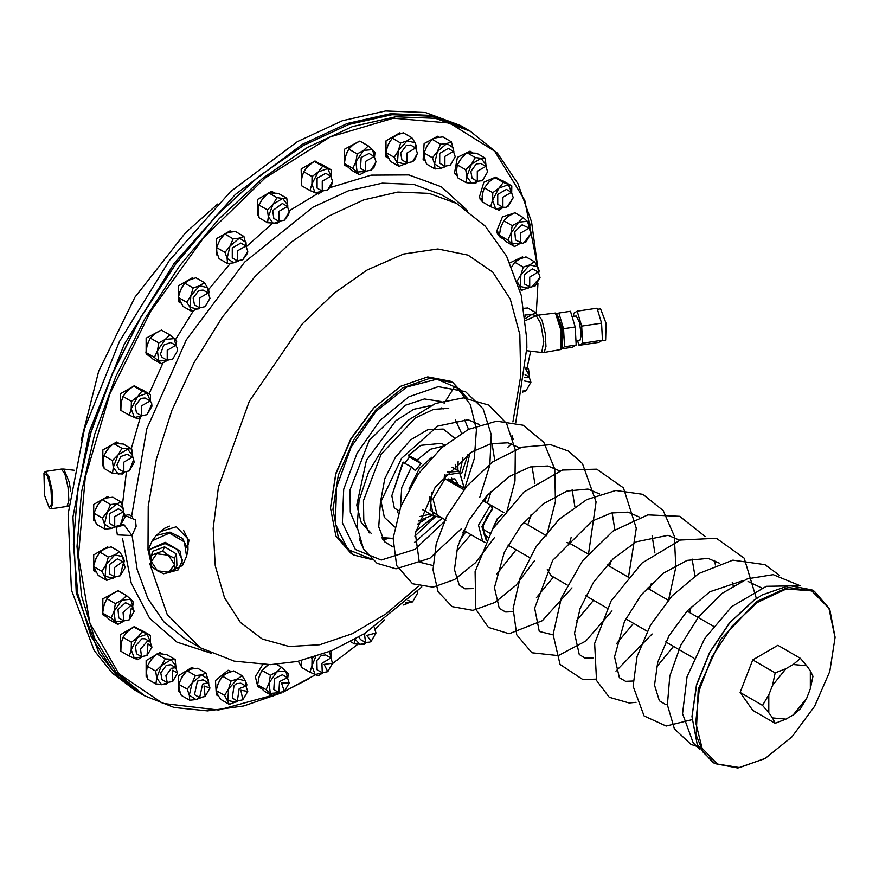 <?xml version="1.0" encoding="UTF-8"?>
<svg xmlns="http://www.w3.org/2000/svg" width="879" height="879" viewBox="0 0 879 879"><rect width="100%" height="100%" fill="white"/><g stroke="black" fill="none" stroke-linecap="round" stroke-linejoin="round"><path stroke-width="1.32" d="M691.938 716.33L696.509 684.664L709.639 652.163L729.581 622.761L753.742 600.302L761.972 595.028M814.448 591.325L812.02 589.919L789.199 585.491L762.28 594.852L754.281 599.994L729.911 622.651L709.792 652.317L696.553 685.093L691.938 716.682L697.289 744.678L712.539 762.225L714.968 763.631L703.145 752.325L696.135 735.174L698.289 689.059L720.769 639.407L756.709 601.401L787.881 587.403L814.448 591.325L829.699 608.872L835.05 637.209M765.016 758.522L737.789 768.059L714.968 763.631M757.379 602.401L732.339 625.903L711.968 656.756L699.146 690.586L695.685 722.615L702.079 748.293L717.429 764.016L739.547 767.532L765.312 758.346L792.001 736.811L814.624 706.298L829.743 671.446L835.05 637.561L828.952 608.158L811.735 590.93L786.397 588.897L757.379 602.401M806.647 665.711L800.395 658.316L777.915 645.34L752.71 659.898L740.107 692.377L752.71 710.309L775.19 723.285L785.914 719.143L772.487 717.945L768.839 712.748L768.839 694.849L772.487 685.433L785.914 668.732L793.221 664.513L806.647 665.711L810.306 670.908L810.306 688.817L806.647 698.223L793.221 714.935L800.395 708.738L806.647 698.223M793.221 714.935L785.914 719.143M810.306 688.817L812.998 676.248L810.306 670.908M800.395 658.316L793.221 664.513M785.914 668.732L775.19 672.874L772.487 685.433M768.839 694.849L762.587 705.354L768.839 712.748M772.487 717.945L775.19 723.285M775.19 672.874L752.71 659.898M762.587 705.354L740.107 692.377M588.139 553.946L569.691 543.299L566.45 542.42M547.309 569.526L551.001 575.679L567.153 585.007M502.656 514.391L497.921 518.214L492.669 528.894M501.667 514.962L497.404 518.412L492.493 529.18M504.041 512.622L483.054 500.678M486.087 502.25L483.824 499.47M452.63 481.45L451.564 478.011M458.344 484.758L454.915 478.813L446.642 479.494M487.999 537.08L484.307 534.915M487.746 536.904L485.669 536.179L483.626 533.674L483.219 525.873L486.713 516.742L491.844 510.238L492.317 508.293L490.515 505.073L482.648 500.536M492.306 507.699L492.317 508.26L492.306 507.699M482.703 500.481L491.251 505.414L492.317 507.535M463.881 489.691L445.038 478.813L444.192 477.945L444.422 475.319M464.178 488.12L459.871 472.792L444.653 475.33L444.609 478.033L445.774 479.154L463.925 489.636M446.51 479.582L459.64 485.505M431.699 492.537L430.194 510.292L440.214 516.863M440.225 516.896L433.556 515.995L429.293 496.536M444.554 477.89L444.796 474.891M431.952 457.157L419.448 468.276L408.955 489.021M419.865 516.544L430.27 514.094M455.992 469.54L455.168 464.31M457.915 470.65L457.772 462.013M443.412 446.125L430.369 449.279L417.042 459.904L408.328 455.377L409.537 457.025L420.909 463.596L417.042 459.904M403.384 462.189L391.77 495.767L402.802 462.343L411.504 466.87L415.382 470.573L420.909 463.596M411.504 466.87L401.725 487.625L400.527 507.128M418.327 521.082L432.193 515.204M444.587 445.126L441.456 443.313L420.876 445.356L408.922 455.212M420.876 445.356L408.328 455.377M391.77 495.767L394.33 508.084L399.154 510.875M397.813 510.095L397.605 512.589L398.418 513.061M397.605 512.589L398.352 513.259M409.537 457.025L404.79 463.002M460.332 389.276L436.885 379.168L406.856 387.002L376.234 411.207L351.139 446.971L336.547 487.153L335.382 523.752L347.875 549.463L371.542 559.176M444.071 403.307L455.113 385.881L458.234 388.551M468.035 454.234L461.695 473.484M435.742 516.38L414.921 536.069M361.939 545.826L359.313 538.717M383.068 539.882L387.397 538.761L382.804 539.464M372.048 559.626L353.545 554.968L338.294 537.421L332.943 509.424L338.294 475.253L353.545 440.093L376.366 409.306L403.285 387.584L430.205 378.223L453.026 382.662L467.243 398.077M453.026 382.662L450.597 381.255L427.776 376.827L400.857 386.189L373.938 407.911L351.117 438.698L335.877 473.847L330.515 508.018L335.877 536.014L351.128 553.561L353.545 554.968M330.515 507.677L335.822 473.44L350.941 438.588L373.564 408.076L400.56 386.364M515.698 422.623L526.818 347.655L526.763 338.833L521.302 295.366L506.568 255.965L485.241 226.167L456.651 203.532L429.172 193.358L397.824 192.105L363.818 199.83L328.438 216.234L290.905 242.439L254.998 276.577L222.266 317.176L194.138 362.478L171.834 410.515L156.308 459.19L148.243 506.425L147.98 550.155M159.802 532.344L160.077 531.652L176.338 526.763L189.139 540.135L187.897 545.013M125.115 515.885L127.246 514.852L129.927 514.973L132.476 516.962M120.994 524.906L124.159 524.862L131.938 535.476L136.179 526.356L135.344 519.588M510.007 262.81L522.445 256.932L523.532 257.558M103.678 466.419L102.788 465.914L102.788 449.971L116.588 441.994L118.995 443.39M346.172 165.56L347.579 166.9L344.546 165.153L344.546 149.21L358.841 141.519M301.475 666.853L298.355 661.25M180.733 302.969L178.569 301.717L178.569 285.774L192.369 277.808L193.457 278.434M259.426 686.873L260.832 688.202L257.811 686.455L255.339 676.764L262.59 664.722M283.818 691.751L315.561 674.764M332.57 663.579L357.632 644.384M375.311 628.804L384.552 619.959M527.092 367.883L530.718 351.171M536.322 313.177L537.904 283.313M537.552 266.546L524.785 200.335L494.69 151.188L449.663 123.06L393.32 118.171L330.163 136.937L265.238 177.844L203.741 237.627L150.584 311.507L110.029 393.561L85.307 477.242L78.396 555.847L89.856 623.101L118.775 673.622L162.824 703.365L218.497 709.957L281.335 692.872M147.782 354.545L149.177 355.874L146.156 354.127L146.156 338.184L160.45 330.493M231.221 671.545L229.155 671.04M218.508 696.091L216.333 694.839L215.465 680.544L228.046 670.292L230.32 671.831M180.063 692.333L178.569 691.465L178.36 675.885L191.941 667.337L193.534 668.293M258.701 215.74L257.811 215.234L257.811 199.291L271.611 191.314L274.017 192.71M120.819 409.834L120.522 393.726L134.333 385.749L137.772 387.749M217.838 255.602L216.333 254.734L216.333 238.791L230.133 230.825L231.847 231.803M301.475 185.095L301.178 168.988L314.99 161.011L318.429 163.011M388.199 158.022L386.024 156.77L386.024 140.827L399.835 132.85L400.912 133.476M95.218 521.269L93.712 520.401L93.712 504.458L107.524 496.481L109.238 497.47M499.558 233.254L496.723 231.1L502.502 216.871L513.863 213.19M502.601 238.572L499.569 236.825L496.943 232.803L497.986 232.067M95.888 572.009L93.712 570.757L93.712 554.814L107.524 546.848L108.6 547.463M482.066 199.423L479.308 197.478L483.857 182.162L495.646 177.151L499.085 179.151M482.131 201.236L479.857 198.907L480.472 198.302M104.403 615.19L105.81 616.531L102.788 614.784L102.788 598.841L117.083 591.149M456.97 174.987L454.41 173.317L457.366 157.363L470.012 151.21L472.419 152.594M457.091 175.635L455.531 174.053M120.819 650.713L120.522 634.594L134.333 626.628L137.772 628.628M425.282 160.956L423.118 159.659L424.161 143.585L437.599 136.223L439.313 137.212M424.227 160.363L425.007 160.802M147.046 676.995L146.156 676.478L146.156 660.536L159.967 652.57L162.373 653.954M146.606 673.907L146.584 670.062M149.21 662.535L153.133 657.426M159.791 653.789L161.967 653.91M424.755 159.352L424.117 156.451M425.623 148.694L429.106 142.881M435.281 138.025L437.951 137.399M95.536 571.427L94.46 569.372M94.701 561.681L97.459 555.671M102.92 549.891L106.095 548.331M511.787 266.733L512.38 265.766M517.841 259.975L521.016 258.415M115.127 577.042L106.689 580.316L98.228 575.426L93.482 566.461L101.931 571.339L106.007 564.681L108.348 557.033L114.786 554.858L119.511 551.693L122.752 556.682L124.258 560.659L123.884 562.417M106.689 580.316L101.931 571.339M93.482 566.461L95.822 558.802L99.887 552.144L108.348 557.033M99.887 552.144L104.601 548.979L111.051 546.815L119.511 551.693M123.598 562.186L122.752 556.682L114.786 554.858L106.007 564.681L105.172 576.327L113.127 578.14L115.039 577.009M120.269 575.745L114.764 576.866L109.677 573.932L109.326 564.659L117.478 558.769L123.346 562.022L125.115 567.34L123.082 563.955L120.269 575.745L125.115 567.34M445.631 166.56L441.214 168.23L434.984 168.944L426.535 164.065L424.403 158L423.997 152.924L427.216 145.65L432.182 139.365L436.676 137.651L442.895 136.937L451.356 141.827L453.938 151.781M423.997 152.924L432.457 157.813L437.412 151.529L440.632 144.244L446.862 143.53L451.356 141.827M432.182 139.365L440.632 144.244M434.984 168.944L434.589 163.879L432.457 157.813M453.674 151.562L453.487 147.892L446.862 143.53L437.412 151.529L434.589 163.879L441.214 168.23L445.126 166.395M450.345 165.131L444.84 166.252L439.753 163.307L439.753 153.407L448.323 148.452L453.421 151.397L455.19 156.726L450.345 165.131L455.19 156.726M444.84 166.252L444.84 156.352L453.421 151.397M511.798 266.766L514.808 262.239L519.522 259.063L525.972 256.899L534.432 261.777L537.673 266.766L539.179 270.754L538.805 272.501M514.808 262.239L523.269 267.117L529.718 264.953L534.432 261.777M530.048 287.136L521.61 290.4L517.797 282.741M519.753 289.334L521.61 290.4M517.215 280.95L520.928 274.775L523.269 267.117M538.53 272.27L537.673 266.766L529.718 264.953L520.928 274.775L520.093 286.411L528.059 288.235L529.971 287.103M535.19 285.84L530.466 287.268L524.598 284.016L524.236 274.775L532.355 268.842L538.267 272.105L540.047 277.434L532.377 286.422L535.19 285.84L540.047 277.434M529.685 286.961L529.685 277.061L538.267 272.105M167.746 682.829L165.746 684.543L155.935 683.95L147.485 679.06L146.507 672.16L147.276 666.249L151.199 659.646L156.869 654.031L160.901 653.833L166.669 654.624L175.13 659.503L176.075 667.93M155.935 683.95L156.704 678.039L155.726 671.138L161.384 665.524L165.318 658.92L175.13 659.503M147.276 666.249L155.726 671.138M156.869 654.031L165.318 658.92M176.042 667.908L176.097 666.414L171.086 659.711L161.384 665.524L156.704 678.039L161.714 684.741L167.482 682.73M172.702 681.467L167.208 682.598L162.11 679.654L160.791 672.82L166.34 665.26L170.691 664.799L175.778 667.743L177.558 673.072L172.658 670.292L172.702 681.467L177.558 673.072M167.208 682.598L165.878 675.764L171.438 668.205L175.778 667.743M103.239 463.332L103.206 459.486M105.832 451.971L109.765 446.851M116.424 443.214L118.588 443.346M115.556 526.829L111.139 528.499L104.909 529.202L96.459 524.323L94.328 518.258L93.921 513.193L97.14 505.908L102.107 499.624L106.601 497.921L112.82 497.206L121.28 502.085L123.862 512.039M102.107 499.624L110.556 504.513L116.786 503.799L121.28 502.085M93.921 513.193L102.371 518.072L107.337 511.787L110.556 504.513M104.909 529.202L104.513 524.137L102.371 518.072M123.598 511.831L123.412 508.15L116.786 503.799L107.337 511.787L104.513 524.137L111.139 528.499L115.039 526.653M120.269 525.389L125.115 516.984L123.84 513.929L120.269 525.389L114.764 526.51L109.534 523.488L109.743 513.545L118.423 508.831M114.764 526.51L114.764 516.61L123.346 511.655L125.115 515.588L135.586 519.928M407.438 163.054L398.989 166.318L390.54 161.439L385.782 152.463L394.242 157.352L398.308 150.694L400.648 143.035L407.098 140.871L411.811 137.695L415.053 142.684L416.569 146.672L416.185 148.419M385.782 152.463L388.122 144.815L392.199 138.157L396.912 134.981L403.362 132.817L411.811 137.695M392.199 138.157L400.648 143.035M398.989 166.318L394.242 157.352M415.91 148.188L415.053 142.684L407.098 140.871L398.308 150.694L397.484 162.329L405.439 164.153L407.351 163.022M412.581 161.747L407.076 162.879L401.978 159.934L400.67 153.067L406.274 145.507L410.559 145.079L415.646 148.024L417.426 153.353L412.581 161.747L414.591 160.077L417.426 153.353M465.98 182.59L466.749 176.679L471.759 183.381L465.98 182.59L457.53 177.701L456.553 170.801L457.322 164.889L465.771 169.779L471.441 164.164L466.749 176.679L465.771 169.779M457.322 164.889L461.244 158.286L466.914 152.671L475.363 157.561L481.132 158.352L486.142 165.054L486.12 166.57M477.791 181.481L475.792 183.184L471.759 183.381L477.528 181.371M486.087 166.549L485.175 158.143L476.715 153.265L466.914 152.671M475.363 157.561L471.441 164.164L481.132 158.352L485.175 158.143M481.604 180.777L477.253 181.239L472.155 178.294L470.825 171.493L476.33 163.933L480.736 163.439L485.823 166.384L487.603 171.713L482.758 180.107L487.603 171.713M477.253 181.239L477.253 171.328L485.823 166.384M503.238 207.345L499.096 210.235L490.625 206.653L482.175 201.774L482.362 194.303L484.296 187.842L492.745 192.721L498.909 188.051L503.337 182.382L511.798 185.963L511.732 192.501L508.436 184.678L498.909 188.051L492.548 200.192L492.745 192.721M484.296 187.842L488.713 182.173L494.877 177.503L503.348 181.085L511.798 185.963M494.877 177.503L503.337 182.382M490.625 206.653L492.548 200.192L495.723 208.938L503.162 207.312M508.381 206.049L505.974 207.301L502.887 207.18L497.789 204.236L497.789 194.336L506.37 189.381L511.457 192.325L513.237 197.643L507.425 206.499L508.381 206.049L513.237 197.643M502.887 207.18L502.887 197.27L511.457 192.325M514.589 246.505L512.072 243.791L520.895 243.076L514.589 246.505L506.139 241.626L499.382 235.209L500.689 227.485L503.744 220.772L512.193 225.65L518.621 222.145L523.313 217.64L530.07 224.057L529.565 228.331M529.455 228.254L527.554 221.343L518.621 222.145L510.875 233.374L512.072 243.791L507.831 240.088L510.875 233.374L512.193 225.65M499.382 235.209L507.831 240.088M503.744 220.772L508.436 216.267L514.852 212.751L523.313 217.64M526.125 241.813L522.5 243.329L515.533 240L514.786 231.562L522.181 224.76L529.202 228.09L530.971 233.407L524.192 242.461L526.125 241.813L530.971 233.407M520.621 242.934L520.621 233.034L529.202 228.09M523.917 308.309L527.741 308.002L536.201 312.891L537.245 315.418M524.928 314.99L531.707 314.605L536.201 312.891M525.104 316.429L525.477 315.308M536.553 315.66L531.707 314.605L525.367 318.539M350.655 641.714L354.336 643.835L355.072 639.297M366.136 642.725L364.137 644.428L354.336 643.835M371.103 641.362L375.948 632.957L366.873 635.451L371.103 641.362L369.883 642.066L365.598 642.483L360.511 639.549L358.885 637.11M355.182 639.231L360.104 644.637L365.873 642.626M311.397 657.942L312.089 658.338L313.858 657.206M301.629 660.514L301.519 667.381L309.968 672.27L311.891 665.799L312.089 658.338M322.582 672.962L318.44 675.852L309.968 672.27M330.515 651.218L331.141 651.581L331.075 658.118L329.548 651.614M330.317 651.295L331.141 651.581M327.724 671.666L322.23 672.787L317.132 669.853L316.879 660.415L321.428 655.426L325.713 654.998L330.801 657.942L332.581 663.26L324.087 664.458L327.724 671.666L332.581 663.26M315.748 656.613L311.891 665.799L315.067 674.556L322.505 672.929M141.926 656.822L137.783 659.711L129.312 656.13L120.862 651.251L121.049 643.78L122.983 637.319L127.4 631.649L133.564 626.98L142.035 630.562L150.485 635.44L150.419 641.978M150.408 641.967L147.123 634.155L150.485 635.44M133.564 626.98L147.123 634.155L137.596 637.528L142.024 631.858M122.983 637.319L131.432 642.208L137.596 637.528L131.235 649.669L131.432 642.208M129.312 656.13L131.235 649.669L134.41 658.426L141.849 656.8M147.068 655.525L141.574 656.657L136.476 653.712L135.421 646.065L141.969 638.725L145.057 638.857L150.144 641.802L151.924 647.131L148.035 643.878L147.068 655.525L151.924 647.131M141.574 656.657L140.519 648.999L147.068 641.67L150.144 641.802M160.275 531.246L159.956 532.213M187.897 544.804L188.414 543.892M151.66 565.977L148.057 549.99L165.252 542.343L180.173 551.111L182.458 565.494L186.623 556.253L184.337 541.86L169.416 533.092L152.221 540.75L156.176 535.476L164.34 528.433L169.427 526.038M183.447 530.169L187.82 539.014L187.952 549.804L182.623 538.377L169.977 532.092L156.176 535.476M544.123 352.446L560.868 349.501L561.165 330.812L555.396 313.023L538.508 315.132L542.046 320.187L545.156 333.218L546.013 346.579L544.123 352.446L541.706 352.479L543.771 341.601L540.783 323.45L536.201 315.803L525.587 320.505M555.396 313.023L556.308 313.737L561.813 330.713L561.538 348.556L560.868 349.501M562.34 346.194L562.956 330.537L557.769 315.759M556.825 314.253L558.857 313.012L563.571 328.735L564.538 346.722L561.56 348.523M558.857 313.012L570.482 311.276L575.196 326.988L576.152 344.986L572.394 347.26L561.274 348.93M572.075 316.594L576.228 315.968L579.492 322.362L581.206 335.218L579.92 340.569L575.954 341.162M577.646 340.909L578.986 345.359L582.557 343.195L581.645 326.109L577.162 311.177L573.591 313.342L573.756 316.341M577.162 311.177L597.083 308.177L601.566 323.109L602.478 340.206L598.907 342.37L578.986 345.359M597.423 309.32L600.621 308.837L606.092 323.373L605.598 340.118L601.511 340.788M581.645 326.109L601.566 323.109M582.557 343.195L602.478 340.206M575.196 326.988L563.571 328.735M576.152 344.986L564.538 346.722M307.782 679.401L283.181 692.125M281.807 692.74L243.78 705.991L207.554 710.946L174.152 707.496L144.53 695.718L115.874 671.941L94.58 638.231L81.472 595.896L77.044 546.54L81.472 492.075L94.58 434.589L115.874 376.289L144.53 319.418L179.448 266.172L219.289 218.574L262.513 178.481L307.474 147.408L352.424 126.565L395.66 116.753L435.501 118.335L470.419 131.268L497.371 153.122L517.973 183.7L531.531 221.947L537.585 266.612M307.474 679.577L308.079 679.225L307.474 679.577M470.419 131.268L466.782 129.169L431.853 116.237L392.023 114.655L348.787 124.466L303.837 145.31L258.876 176.382L215.652 216.476L175.811 264.074L140.893 317.319L112.237 374.19L90.944 432.479L77.824 489.966L73.407 544.431L77.835 593.786L90.944 636.132L112.237 669.842L140.893 693.619L144.53 695.718M73.407 544.079L77.813 489.416L90.9 432.072L112.138 373.938L140.717 317.22L175.547 264.107L215.278 216.641L258.393 176.646L303.53 145.485M140.113 693.157L117.171 675.852L99.03 653.251L76.253 592.875L72.935 516.808L89.361 431.567L124.137 344.524L174.24 263.162L235.363 194.479L302.255 144.398L347.216 123.554L390.441 113.743L430.281 115.325L465.991 128.719M139.321 692.707L134.465 689.905L112.325 673.05L94.185 650.449L71.397 590.084L68.079 514.006L84.516 428.776L119.28 341.722L169.383 260.36L230.518 191.677L297.41 141.596L342.36 120.753L385.595 110.941L425.436 112.523L460.354 125.455L465.2 128.257M120.819 405.065L121.621 400.22M125.279 393.122L129.257 389.122M136.08 387.035L137.487 387.573M485.043 500.481L487.548 494.976M258.261 212.652L258.228 208.806M260.854 201.291L264.788 196.171M271.446 192.534L273.611 192.666M279.39 221.585L277.401 223.288L267.59 222.695L259.14 217.816L258.162 210.905L258.92 205.005L262.854 198.39L268.513 192.787L278.324 193.369L286.774 198.258L287.719 206.686L287.752 205.159L282.741 198.456L286.774 198.258M267.59 222.695L268.348 216.783L273.358 223.486L279.137 221.486M268.513 192.787L276.973 197.665L282.741 198.456L273.039 204.269L276.973 197.665M258.92 205.005L267.381 209.883L273.039 204.269L268.348 216.783L267.381 209.883M284.356 220.222L278.863 221.343L273.765 218.399L272.743 210.652L282.335 203.543L287.433 206.488L289.213 211.817L284.356 220.222L288.587 214.926L289.213 211.817M278.863 221.343L278.863 211.443L287.433 206.488M179.525 690.674L178.887 687.774M180.393 680.016L183.876 674.215M190.051 669.348L192.721 668.732M200.401 697.893L195.984 699.563L189.765 700.277L181.305 695.388L179.173 689.323L178.767 684.258L181.997 676.973L186.952 670.699L191.446 668.985L197.665 668.271L206.125 673.149L208.708 683.104M208.455 682.895L208.257 679.214L201.632 674.863L206.125 673.149M186.952 670.699L195.402 675.577L201.632 674.863L192.182 682.851L195.402 675.577M178.767 684.258L187.227 689.136L192.182 682.851L189.359 695.201L187.227 689.136M189.765 700.277L189.359 695.201L195.984 699.563L199.896 697.717M205.115 696.454L199.61 697.574L194.523 694.641L197.489 681.137L203.093 679.786L208.191 682.73L209.971 688.048L204.06 685.994L205.115 696.454L209.971 688.048M199.61 697.574L202.588 684.082L208.191 682.73M141.926 415.954L137.783 418.833L129.312 415.251L120.862 410.372L121.049 402.912L122.983 396.44L131.432 401.329L137.596 396.66L142.024 390.979L150.485 394.561L150.419 401.099L147.123 393.276L137.596 396.66L131.235 408.79L131.432 401.329M129.312 415.251L131.235 408.79L134.41 417.547L141.849 415.921M122.983 396.44L127.4 390.77L133.564 386.101L142.024 390.979M133.564 386.101L142.035 389.683L150.485 394.561M147.068 414.657L141.574 415.778L136.476 412.833L135.168 405.966L140.761 398.407L145.057 397.978L150.144 400.923L151.606 402.802L151.924 406.252L151.671 404.615L147.068 414.657L151.924 406.252M141.574 415.778L141.574 405.878L150.144 400.923M407.867 603.291L403.45 604.961L407.351 603.126M417.393 591.358L417.426 593.457L417.107 591.644M407.9 600.456L412.581 601.851L407.076 602.983L406.12 602.093M412.581 601.851L417.426 593.457M218.157 695.509L217.069 693.454M217.322 685.763L220.069 679.753M225.529 673.973L228.705 672.413M229.375 670.567L231.045 671.6M237.748 701.134L229.298 704.398L224.552 695.421L228.617 688.762L230.957 681.115L237.407 678.94L242.121 675.775L245.362 680.764L246.867 684.752L246.494 686.499M224.552 695.421L216.091 690.542L217.596 694.531L220.849 699.519L229.298 704.398M216.091 690.542L218.431 682.884L222.508 676.226L230.957 681.115M222.508 676.226L227.221 673.061L233.671 670.897L242.121 675.775M246.219 686.268L245.362 680.764L237.407 678.94L228.617 688.762L227.793 700.409L235.748 702.222L237.66 701.09M242.879 699.827L237.385 700.948L232.287 698.014L234.056 685.675L236.572 683.587L240.868 683.159L245.955 686.103L247.735 691.421L240.868 690.29L242.879 699.827L247.735 691.421M237.385 700.948L239.154 688.609L245.955 686.103M507.974 447.147L511.567 443.719M513.182 439.423L511.974 435.49M167.482 360.379L161.176 363.807L158.659 361.093L167.482 360.379M154.418 357.39L157.462 350.666L158.659 361.093L154.418 357.39L145.958 352.501L152.715 358.929L161.176 363.807M176.042 345.557L174.141 338.646L176.646 341.36L176.152 345.634M145.958 352.501L147.276 344.788L150.32 338.074L155.012 333.559L161.439 330.054L169.9 334.932L174.141 338.646L165.197 339.448L169.9 334.932M150.32 338.074L158.78 342.953L165.197 339.448L157.462 350.666L158.78 342.953M172.702 359.115L167.208 360.236L162.11 357.303L160.385 354.215L163.736 345.117L170.691 342.447L175.778 345.381L177.514 348.534L177.558 350.71L172.702 359.115L177.558 350.71M167.208 360.236L167.208 350.336L175.778 345.381M146.628 347.337L148.43 341.667M153.045 335.152L156.704 332.449M182.458 565.494L165.977 573.251M166.505 573.097L178.118 569.911L182.458 560.22L177.108 549.419L165.043 543.519L149.276 549.584L151.595 565.571M153.199 551.122L164.593 546.848L176.426 553.946L176.877 565.329L174.987 569.526L174.492 564.428L168.35 555.187L156.737 553.77L151.265 561.604L151.759 566.691L157.407 570.845L163.604 573.8L169.021 572.262L157.407 570.845L151.265 561.604L151.309 555.308L153.199 551.122M174.987 569.526L169.021 572.262L174.492 564.428L174.536 558.143L168.35 555.187L162.703 551.034L151.309 555.308M162.703 551.034L164.593 546.848M174.536 558.143L176.426 553.946M272.82 696.135L270.314 693.421L279.137 692.707L272.82 696.135L264.37 691.257L257.613 684.84L258.931 677.116L261.975 670.402L268.425 664.733M261.975 670.402L270.424 675.281L276.852 671.776L281.544 667.271L288.301 673.688L287.796 677.962M276.522 664.37L281.544 667.271M257.613 684.84L266.062 689.718L269.117 682.994L270.424 675.281M287.697 677.885L285.796 670.974L276.852 671.776L269.117 682.994L270.314 693.421L266.062 689.718M284.356 691.443L278.863 692.564L273.765 689.63L274.435 678.665L282.335 674.775L287.433 677.709L289.213 683.038L281.467 683.005L284.356 691.443L289.213 683.038M278.863 692.564L279.533 681.599L287.433 677.709M258.283 679.665L260.085 673.995M264.689 667.491L268.359 664.777M131.938 535.476L117.368 534.828L116.38 528.257L117.39 526.785M117.819 526.653L124.115 525.093L120.478 525.268M180.382 302.398L179.305 300.332M179.547 292.641L182.305 286.631M187.765 280.851L190.941 279.291M217.289 253.943L216.652 251.053M218.157 243.285L221.651 237.484M227.826 232.616L230.485 232.001M238.165 261.162L233.759 262.832L227.529 263.546L219.069 258.657L216.937 252.592L216.531 247.526L219.761 240.242L224.716 233.968L233.177 238.846L239.396 238.132L243.89 236.418L246.472 246.373M227.529 263.546L227.123 258.47L224.991 252.405L229.946 246.131L233.177 238.846M216.531 247.526L224.991 252.405M224.716 233.968L229.21 232.254L235.44 231.54L243.89 236.418M246.219 246.164L246.021 242.483L239.396 238.132L229.946 246.131L227.123 258.47L233.759 262.832L237.66 260.986M242.879 259.723L237.385 260.854L232.287 257.91L232.287 248.01L240.868 243.054L245.955 245.999L247.735 251.317L242.879 259.723L247.515 253.13L247.735 251.317M301.475 662.074L301.574 660.525M301.475 180.327L302.277 175.481M305.936 168.383L309.913 164.384M316.737 162.296L318.143 162.835M322.582 191.215L318.44 194.094L309.968 190.512L301.519 185.634L301.706 178.173L303.64 171.702L308.057 166.032L314.221 161.362L322.681 166.241L331.141 169.823L331.075 176.36L327.779 168.537L318.253 171.91L322.681 166.241M309.968 190.512L311.891 184.052L312.089 176.591L318.253 171.91L311.891 184.052L315.067 192.809L322.505 191.182M303.64 171.702L312.089 176.591M314.221 161.362L322.692 164.944L331.141 169.823M327.724 189.919L322.23 191.04L317.132 188.095L317.132 178.195L325.713 173.24L330.801 176.185L332.581 181.513L327.724 189.919L331.361 185.919L332.581 181.513M322.23 191.04L322.23 181.14L330.801 176.185M345.029 158.363L346.831 152.693M351.435 146.178L355.094 143.475M387.848 157.44L386.76 155.374M387.013 147.694L389.76 141.684M395.22 135.893L398.407 134.333M124.368 472.265L122.379 473.968L112.567 473.374L104.118 468.496L103.14 461.585L103.898 455.685L112.358 460.563L118.017 454.948L121.95 448.345L131.751 448.938L132.696 457.366L132.729 455.838L127.719 449.136L118.017 454.948L113.325 467.463L112.358 460.563M112.567 473.374L113.325 467.463L118.335 474.166L124.115 472.166M103.898 455.685L107.831 449.07L113.49 443.466L121.95 448.345M113.49 443.466L123.302 444.049L131.751 448.938M129.334 470.902L123.829 472.023L118.742 469.078L116.962 465.156L120.709 456.52L127.312 454.223L133.344 458.025L134.19 462.497L133.509 460.036L129.334 470.902L134.19 462.497M123.829 472.023L123.829 462.123L132.41 457.168M525.851 367.158L528.543 368.719L529.455 377.124M525.675 369.125L529.521 375.63L529.488 377.146M525.686 368.96L528.543 368.719M524.763 377.465L529.202 376.959L530.971 382.277L524.313 380.937M522.752 391.056L526.125 390.683L522.555 392.188M526.125 390.683L530.971 382.277M114.764 576.866L114.424 567.592L122.577 561.703L123.346 562.022M94.679 519.61L94.042 516.709M95.547 508.952L99.03 503.14M105.205 498.283L107.875 497.668M407.076 162.879L407.076 152.979L415.646 148.024M499.426 234.594L496.943 232.803M500.052 230.034L501.854 224.365M506.458 217.86L510.117 215.146M502.59 238.561L501.195 237.242M322.23 672.787L321.967 663.359L330.801 657.942M482.088 200.401L479.857 198.907M482.131 196.457L482.934 191.611M486.592 184.524L490.57 180.525M497.393 178.437L498.8 178.964M132.674 606.202L130.773 599.302L133.278 602.005L132.773 606.29M117.797 624.453L115.292 621.75L124.115 621.035L117.797 624.453L109.348 619.574L102.59 613.157L103.909 605.444L106.952 598.72L111.644 594.215L118.072 590.71L126.521 595.588L130.773 599.302L121.829 600.093L126.521 595.588M106.952 598.72L115.402 603.609L121.829 600.093L114.094 611.323L115.402 603.609M102.59 613.157L111.04 618.036L114.094 611.323L115.292 621.75L111.04 618.036M129.334 619.772L123.829 620.893L118.742 617.948L118.017 609.477L125.444 602.708L132.41 606.038L134.19 611.366L131.268 607.916L129.334 619.772L134.19 611.366M123.829 620.893L123.104 612.421L130.531 605.653L132.41 606.038M103.261 607.993L105.062 602.324M109.666 595.808L113.336 593.094M457.069 175.514L455.256 174.394M456.651 172.548L456.63 168.702M459.256 161.176L463.178 156.066M469.836 152.43L472.012 152.55M359.566 174.833L357.05 172.119L365.873 171.405L359.566 174.833L351.117 169.944L344.359 163.527L345.667 155.814L348.721 149.089L353.413 144.585L359.83 141.079L368.29 145.958L372.531 149.672L375.047 152.375L374.542 156.66M357.05 172.119L352.809 168.405L355.852 161.692L357.05 172.119M344.359 163.527L352.809 168.405M374.432 156.583L372.531 149.672L363.598 150.463L368.29 145.958M348.721 149.089L357.171 153.979L363.598 150.463L355.852 161.692L357.171 153.979M371.103 170.141L365.598 171.262L360.511 168.318L361.137 157.418L369.081 153.462L374.179 156.407L375.948 161.736L371.103 170.141L373.993 167.362L375.948 161.736M365.598 171.262L365.598 161.362L374.179 156.407M120.819 645.933L121.621 641.099M125.279 634.001L129.257 630.001M136.08 627.914L137.487 628.452M365.598 642.483L364.609 634.671L365.235 633.265M374.179 627.639L375.948 632.957M199.972 308.013L191.534 311.276L183.074 306.397L178.327 297.421L180.667 289.762L184.733 283.115L189.446 279.94L195.896 277.775L204.357 282.653L207.598 287.642L209.103 291.63L208.73 293.377M191.534 311.276L190.018 307.287L197.973 309.111L199.896 307.969M208.455 293.147L207.598 287.642L199.643 285.818L204.357 282.653M184.733 283.115L193.193 287.993L199.643 285.818L190.853 295.652L193.193 287.993M178.327 297.421L186.777 302.299L190.853 295.652L190.018 307.287L186.777 302.299M205.115 306.705L199.61 307.837L194.523 304.892L193.204 298.025L198.808 290.466L203.093 290.037L208.191 292.982L209.971 298.3L205.115 306.705L209.971 298.3M199.61 307.837L199.61 297.926L208.191 292.982M43.95 472.968L45.367 471.485L48.894 476.539L52.004 489.57L52.861 502.931L50.971 508.798L49.18 507.798L51.718 503.777L50.993 489.713L47.554 476.066L43.95 472.968L44.455 495.218L49.18 507.798M237.385 260.854L237.385 250.944L245.955 245.999M457.585 388.353L455.113 385.881M486.647 539.695L482.494 526.521L492.229 509.106M492.317 508.315L481.934 526.554L486.263 540.453M491.251 505.414L490.515 505.073L478.506 525.235L482.67 541.376L485.296 542.409M445.774 479.154L445.038 478.813L433.017 498.975L437.193 515.127L445.093 519.687M447.235 472.177L459.212 471.386L464.365 488.23M417.36 524.323L426.029 518.797M457.948 463.519L458.157 461.684M454.146 437.786L443.203 429.04L427.732 429.765L410.713 439.83L395.407 457.278L384.771 478.769L380.849 500.162L384.398 517.335L394.726 527.004M443.554 408.878L441.687 407.9M430.908 405.505L413.767 409.284L395.847 420.755L366.411 460.299L356.742 505.117L361.258 522.565L371.509 533.652M440.884 401.472L424.469 398.912L405.439 405.274L369.235 440.5L350.073 489.812L350.325 512.116L357.368 528.971M512.907 421.975L520.665 376.201L519.786 334.47L510.292 299.135L492.745 272.193L468.122 255.141L437.819 248.966L403.527 253.998L367.202 269.963L333.921 293.366L302.211 324.065L249.339 401.274L218.431 487.175L213.212 528.378L215.245 565.779L224.453 597.632L240.396 622.42L262.305 638.989L289.169 646.548L319.703 644.746L352.49 633.671L385.958 613.839L418.547 586.172M462.793 532.443L464.013 530.608M149.595 563.318L167.23 614.498L200.236 647.669L234.122 661.107L270.6 664.678L297.41 661.437L331.713 650.724L364.917 633.462L421.766 586.93M456.651 203.532L441.137 194.578L413.668 184.403L382.321 183.162L348.304 190.875L312.935 207.279L244.593 262.184L186.326 339.865L146.749 428.875L131.674 516.083M132.037 535.267L137.124 569.372L147.87 598.577L163.901 621.936L184.722 638.714L200.236 647.669M317.429 193.754L289.213 210.883M272.457 223.42L246.57 246.461M230.386 263.348L208.521 289.674M193.347 310.803L175.306 339.81M162.945 363.005L149.1 393.77M140.475 417.053L131.268 448.653M126.312 472.32L122.434 504.931M122.533 538.475L131.202 583.03L149.661 618.223L176.888 642.109L211.356 653.361M467.145 210.323L441.401 186.831L408.856 174.91L371.18 175.174L330.295 187.59M74.232 470.287L63.782 469.045L69.298 482.318L70.65 491.262M50.971 508.798L66.98 506.392L68.87 500.525L68.013 487.164L64.903 474.133L61.376 469.078L63.782 469.045M691.938 715.989L691.938 716.682M761.675 595.204L762.28 594.852M835.05 637.561L835.05 636.857M765.312 758.346L764.708 758.698M585.711 595.72L607.169 608.114M625.738 618.827L647.197 631.221M665.766 641.934L693.96 658.217M607.07 564.878L628.166 577.053M647.098 587.985L668.194 600.159M687.114 611.092L713.33 626.222M507.996 545.101L529.477 557.506M523.664 522.467L544.881 534.718M501.228 515.204L502.129 514.676M482.879 529.125L490.086 533.278M448.059 478.813L464.837 488.504M463.705 530.433L482.67 541.376M422.612 509.677L433.556 515.995L439.83 517.204M452.037 467.243L459.212 471.386M455.366 419.865L461.453 433.105M462.936 457.86L460.025 471.924M434.347 516.402L415.734 531.147M381.783 537.618L393.166 538.409M330.515 507.326L330.515 508.018M400.253 386.54L400.857 386.189M459.31 541.288L465.837 531.663M484.604 500.03L486.889 495.679M123.346 511.655L118.247 508.721M125.115 516.984L125.115 515.588M482.758 180.107L481.538 180.81M526.763 350.699L541.706 352.479M538.508 315.132L536.201 315.803M73.407 543.738L73.407 544.431M303.222 145.661L303.837 145.31M407.076 602.983L405.889 602.291M186.623 556.253L187.952 549.804M148.057 549.99L152.221 540.75M116.38 528.257L117.028 526.851M529.202 376.959L525.104 374.586M81.198 440.478L98.624 371.301L134.937 297.212L185.326 232.957L217.706 204.038M66.98 506.392L68.837 505.908M45.367 471.485L61.376 469.078M761.61 587.908L748.062 581.491M742.162 580.953L709.771 591.842L687.312 610.883L669.073 635.792L657.712 662.206L654.547 685.159L659.382 700.794L665.667 704.464L667.403 704.672M733.163 585.711L732.174 582.096M719.791 563.351L708.002 558.374L687.114 560.373L663.304 573.207L641.11 594.962L624.398 621.574L614.553 656.888L619.354 677.687L625.683 681.368L633.111 681.027M656.47 667.007L673.534 646.428M689.565 612.509L691.202 606.84M694.926 575.976L692.147 558.989M679.764 540.244L668.018 535.267L636.319 541.827L613.278 558.572L593.512 582.272L580.03 608.762L574.558 633.232L579.305 654.547L585.051 658.129L593.083 657.921M616.443 643.9L633.506 623.321M649.548 589.402L651.185 583.733M654.899 552.88L652.119 535.882M639.736 517.138L628.002 512.171L611.279 512.962L591.974 521.126L552.693 560.384L534.685 608.125L539.31 631.463L553.056 634.814M576.426 620.794L593.49 600.214M609.521 566.296L611.158 560.626M614.882 529.773L612.103 512.776M599.72 494.031L587.93 489.054L567.043 491.053L543.233 503.876L521.049 525.631L504.326 552.254L494.481 587.568L499.283 608.367L505.612 612.048L513.039 611.707M536.399 597.687L553.462 577.107M569.493 543.189L571.13 537.519M574.855 506.667L572.086 489.669M559.692 470.924L547.936 465.947L530.158 467.024L509.688 476.297L487.23 495.306L468.99 520.203L457.618 546.606L454.432 569.57L459.234 585.227L464.991 588.82L473.012 588.6M496.371 574.58L516.083 549.782M527.861 524.895L531.114 514.413M534.839 483.56L532.059 466.562M519.665 447.818L507.941 442.84L491.042 443.686L471.573 452.004L435.259 487.131L415.36 533.19L419.239 562.142L432.984 565.494M456.355 551.474L470.902 534.586M487.395 503.008L491.086 491.306M494.811 460.453L492.031 443.455M479.648 424.7L468.046 419.777L437.698 426.073L401.637 458.278L380.431 502.832L378.706 526.807L384.442 541.728L392.99 546.925M414.394 542.453L442.368 518.105M464.189 478.495L469.968 452.993M468.518 429.293L464.42 419.349M382.299 538.607L386.024 538.3M455.751 386.299L470.331 404.615L476.429 429.633L474.286 458.486L464.672 488.405M445.939 520.17L414.855 549.408L381.255 560.044L355.336 549.441L342.425 522.818L343.744 489.262L357.061 453.146L380.014 420.404L408.955 396.726L438.269 386.683L465.485 391.605L483.142 408.889L491.262 434.622L489.856 465.178L479.857 497.173M461.112 528.927L429.787 558.319L395.935 568.79L377.113 563.351L363.598 549.1L357.149 526.829L359.017 500.415L368.499 472.298L384.573 445.301L408.306 420.14L435.534 403.45L463.497 397.857L488.834 405.076L506.601 423.546L515.358 449.971L515.017 481.022L506.37 513.358M494.646 537.322L475.484 562.659L454.674 579.448L433.017 587.205L412.57 583.799L396.682 565.549L393.177 538.234L400.802 506.403L418.239 474.111L441.357 447.938L468.397 429.348L496.657 421.107L523.071 425.172L543.804 442.258L554.715 469.056L555.396 501.524L546.672 535.75M534.63 560.483L516.138 585.106L494.965 602.401L472.902 610.334L452.125 606.653L438.083 591.721L433.006 569.823L436.16 543.903L446.796 516.237L466.826 486.087L492.833 461.838L521.796 447.136L550.595 444.653L568.372 450.993L582.48 463.552L596.028 501.964L588.436 554.111M572.031 587.82L542.288 620.64L509.216 633.704L488.383 627.353L475.759 609.125L475.11 571.581L492.526 529.125L523.851 491.998L562.417 470.067L596.775 469.111L623.409 487.867L636.253 528.334L628.452 577.217M612.059 610.927L585.821 641.011L558.319 655.591L531.894 652.723L516.753 634.88L513.171 608.631L519.994 578.041L536.058 546.727L559.187 519.302L586.711 499.558L615.696 490.515L642.868 494.372L663.173 510.611L674.314 536.102L675.863 567.175L668.479 600.324M652.075 634.034L615.992 671.149M596.083 679.181L582.909 679.533L560.011 664.37L553.067 634.528L561.318 597.786L582.557 560.78L613.092 531.026L647.834 514.885L679.742 516.259L705.134 536.498M714.583 560.352L715.385 564.955M636.099 702.277L629.144 703.035L609.224 697.234L596.555 680.467L594.665 643.461L611.114 600.928L641.857 563.12L680.291 540.069L716.44 538.322L744.205 558.209L756.358 598.5M691.982 719.659L666.205 726.076L644.131 715.902L633.155 686.125L637.077 656.492L650.581 625.002L671.974 595.94L698.673 573.515L732.833 560.198L764.939 564.615L779.519 575.448M698.333 746.831L691.004 744.403L674.358 728.922L667.414 704.892L669.787 676.017L680.72 645.351L698.728 616.75L721.747 593.589L747.359 578.789L773.146 574.591L799.648 585.557M699.662 749.227L693.157 742.832L682.598 713.638L687.048 676.731L704.584 638.615L731.866 606.532L766.334 586.238L800.351 585.788M448.729 408.252L433.534 409.35L415.371 417.954L381.134 454.267L363.521 500.59L363.774 520.434L369.235 532.938"/></g></svg>
